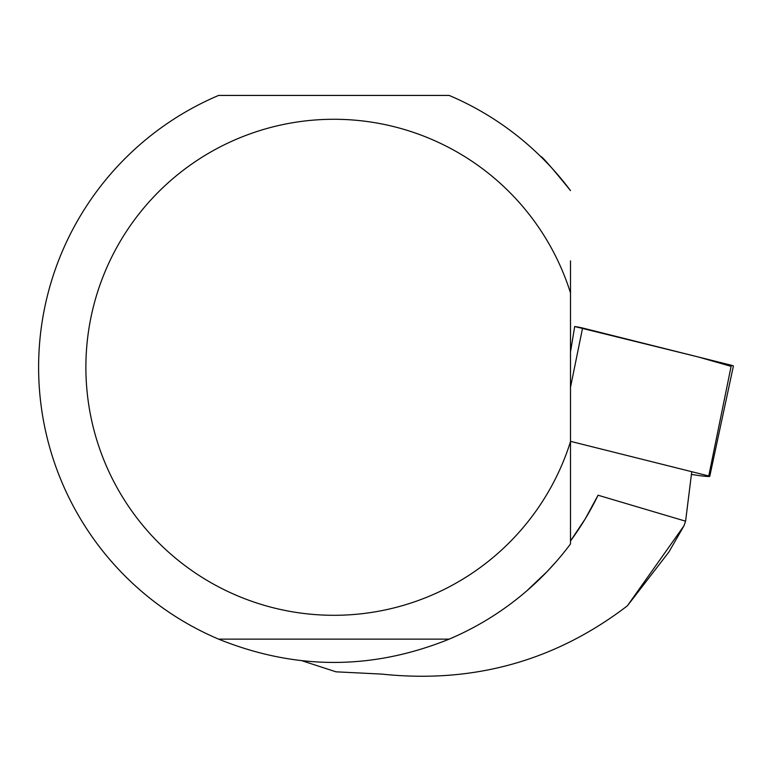 <?xml version="1.0" encoding="UTF-8"?>
<svg xmlns="http://www.w3.org/2000/svg" width="772" height="772" viewBox="0 0 772 772"><rect width="100%" height="100%" fill="white"/><g stroke="black" fill="none" stroke-linecap="round" stroke-linejoin="round"><path stroke-width="1.16" d="M691.423 474.394L696.788 475.243A8.917 0.569 -172.9 0 0 709.748 476.353A8.917 0.569 -172.9 0 0 708.764 475.957L570.498 441.343M731.103 366.362L698.496 357.031L574.696 326.517A18.76 1.206 7.1 0 1 582.58 328.013L731.335 365.252A18.76 1.206 7.1 0 1 733.4 366.082L709.748 476.353M691.644 472.599L685.594 521.187L683.963 525.828L668.861 552.067L627.366 605.827C555.232 660.996 473.342 683.751 381.706 674.091L335.984 671.814L302.421 660.89M526.958 590.715L547.174 571.502L555.657 562.267M570.498 443.022L570.498 441.632A248.015 248.015 0 0 1 188.764 568.404A248.015 248.015 0 0 1 188.764 166.173A248.015 248.015 0 0 1 570.498 292.935L570.498 543.961A295.29 295.29 0 0 1 449.169 639.139C372.316 670.192 295.464 670.192 218.611 639.139A295.29 295.29 0 0 1 218.611 95.429L449.169 95.429A295.29 295.29 0 0 1 570.498 190.607C551.642 167.37 541.683 155.973 540.612 156.426L538.731 154.603M535.536 583.005L547.174 571.502M547.483 571.183L556.525 561.273M598.059 495.228L585.321 518.736L570.498 540.979A293.514 293.514 0 0 0 598.059 495.228L685.594 521.187M627.366 605.827L683.963 525.828M218.611 639.139L449.169 639.139M570.498 292.935L570.498 260.849M570.498 301.688L570.498 268.212M570.498 351.935L574.696 326.517M708.764 475.957L731.335 365.252M582.58 328.013L570.498 387.312"/></g></svg>
